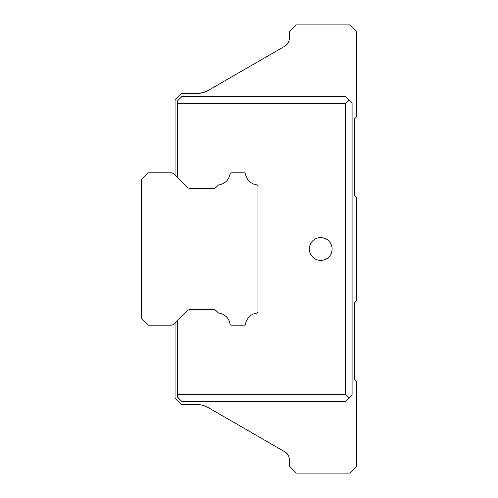 <?xml version="1.0" encoding="UTF-8"?>
<svg xmlns="http://www.w3.org/2000/svg" width="498" height="498" viewBox="0 0 498 498"><rect width="100%" height="100%" fill="white"/><g stroke="black" fill="none" stroke-linecap="round" stroke-linejoin="round"><path stroke-width="0.75" d="M141.432 179.529L141.432 318.471L148.155 325.194L170.951 325.194A4.482 4.482 0 0 0 174.119 323.881L187.18 310.82A4.482 4.482 0 0 1 190.348 309.507L213.082 309.507A4.482 4.482 0 0 1 216.25 310.82L218.236 312.806A1.345 1.345 0 0 0 219.014 313.192A12.817 12.817 0 0 1 230.051 324.042A1.345 1.345 0 0 0 231.377 325.194L244.213 325.194A1.345 1.345 0 0 0 245.539 324.042A12.817 12.817 0 0 1 256.769 313.167A1.345 1.345 0 0 0 257.964 311.829L257.964 186.171A1.345 1.345 0 0 0 256.769 184.833A12.817 12.817 0 0 1 245.539 173.958A1.345 1.345 0 0 0 244.213 172.806L231.377 172.806A1.345 1.345 0 0 0 230.051 173.958A12.817 12.817 0 0 1 219.014 184.808A1.345 1.345 0 0 0 218.236 185.194L216.25 187.18A4.482 4.482 0 0 1 213.082 188.493L190.348 188.493A4.482 4.482 0 0 1 187.18 187.18L174.119 174.119A4.482 4.482 0 0 0 170.951 172.806L148.155 172.806L141.432 179.529M177.288 396.906L181.77 401.388L177.288 396.906L177.288 394.665L345.363 394.665L345.363 103.335L177.288 103.335L177.288 177.288M175.047 175.047L175.047 100.198L181.77 93.475L196.922 93.475A22.41 22.41 0 0 0 208.127 90.474L284.856 46.171A8.964 8.964 0 0 0 289.338 38.408L289.338 31.623L296.061 24.9L349.845 24.9L356.568 31.623L356.568 116.781L354.981 118.368A2.241 2.241 0 0 0 354.327 119.95L354.327 194.288A2.241 2.241 0 0 0 354.981 195.87L356.568 197.457L356.568 300.543L354.981 302.13A2.241 2.241 0 0 0 354.327 303.712L354.327 378.05A2.241 2.241 0 0 0 354.981 379.632L356.568 381.219L356.568 466.377L349.845 473.1L296.061 473.1L289.338 466.377L289.338 459.592A8.964 8.964 0 0 0 284.856 451.829L208.127 407.526A22.41 22.41 0 0 0 196.922 404.525L181.77 404.525L175.047 397.802L175.047 322.953M284.856 46.171L288.466 42.262L287.24 44.173M196.922 93.475L203.053 92.622M208.12 90.474L202.53 92.759M285.248 452.066L288.466 455.738L287.327 453.933M288.417 455.633L287.041 453.603L284.881 451.842M196.922 404.525L200.769 404.855M284.875 46.165L285.248 45.934M289.282 39.417L289.338 38.408M203.663 405.565L200.395 404.793M190.348 309.507A4.482 4.482 0 0 0 187.18 310.82M216.25 310.82A4.482 4.482 0 0 0 213.082 309.507M187.18 187.18A4.482 4.482 0 0 0 190.348 188.493M309.326 249A11.386 11.386 0 0 1 326.402 239.14A11.386 11.386 0 0 1 326.402 258.86A11.386 11.386 0 0 1 309.326 249M177.288 320.712L177.288 394.665M177.288 103.335L177.288 101.094L181.77 96.612L345.363 96.612L352.086 103.335L352.086 394.665L345.363 401.388L181.77 401.388M345.363 394.665L348.725 398.026M345.363 103.335L348.725 99.974"/></g></svg>
